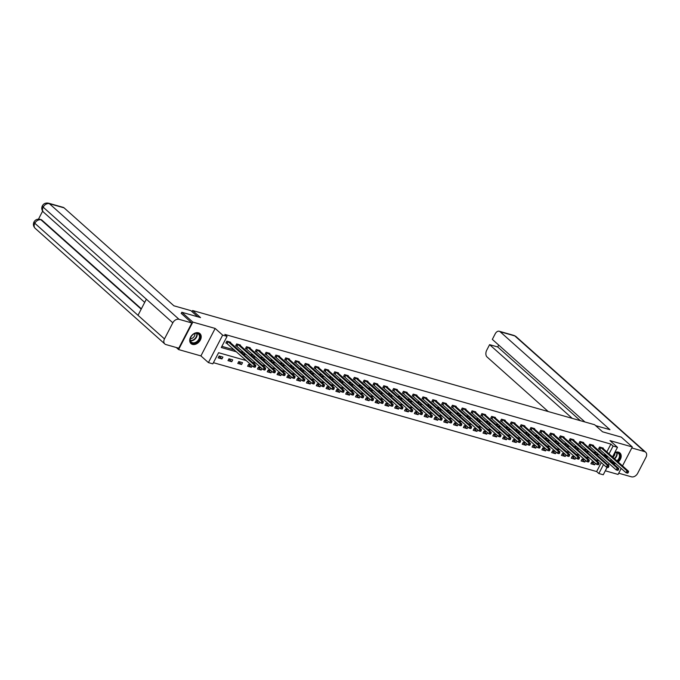 <?xml version="1.0" encoding="UTF-8"?>
<svg xmlns="http://www.w3.org/2000/svg" width="680" height="680" viewBox="0 0 680 680"><rect width="100%" height="100%" fill="white"/><g stroke="black" fill="none" stroke-linecap="round" stroke-linejoin="round"><path stroke-width="1.02" d="M192.457 344.394A6.698 4.862 131.7 0 0 199.793 340.952A6.698 4.862 131.7 0 0 199.92 333.608A6.698 4.862 131.7 0 0 198.466 332.817A6.698 4.862 131.7 0 0 191.131 336.26A6.698 4.862 131.7 0 0 191.004 343.604A6.698 4.862 131.7 0 0 192.457 344.394M613.564 463.887A6.698 4.862 131.7 0 0 615.715 463.505M618.188 462.043A6.698 4.862 131.7 0 0 619.913 452.931A6.698 4.862 131.7 0 0 618.452 452.14A6.698 4.862 131.7 0 0 614.796 452.506M246.355 360.604L218.586 352.716L212.815 363.851L208.411 362.601L222.657 335.129L227.06 336.379L221.28 347.514L236.538 351.849M176.273 347.505L178.594 349.571L200.915 355.912L208.411 362.601M605.31 470.806L618.077 474.436L621.206 468.401M607.112 467.33L603.254 474.776L598.851 473.526L603.509 464.542M213.418 362.686L596.649 471.563L598.851 473.526M181.194 313.463L181.815 312.264L192.839 322.099L178.594 349.571M622.506 465.894L632.315 446.964L609.994 440.623L617.491 447.304L612.485 456.96M181.815 312.264L200.549 317.594L192.61 310.514L594.617 424.728L602.557 431.808L621.29 437.129L632.315 446.964M192.61 310.514L192.015 311.652M596.649 471.563L601.307 462.579M594.788 462.731L591.846 461.89L590.886 463.752L594.66 464.822L595.442 463.31M584.987 459.943L582.038 459.111L581.077 460.963L584.851 462.035L585.633 460.521M575.178 457.156L572.229 456.322L571.268 458.175L575.042 459.246L575.824 457.733M565.369 454.367L562.428 453.535L561.459 455.387L565.233 456.458L566.015 454.954M555.56 451.588L552.619 450.746L551.65 452.608L555.424 453.679L556.206 452.166M545.751 448.8L542.81 447.958L541.85 449.82L545.615 450.891L546.406 449.378M535.942 446.012L533.001 445.171L532.04 447.032L535.806 448.103L536.596 446.59M526.133 443.224L523.192 442.391L522.231 444.244L526.005 445.315L526.788 443.802M516.324 440.436L513.383 439.603L512.423 441.456L516.196 442.527L516.979 441.014M506.515 437.648L503.574 436.815L502.613 438.668L506.387 439.739L507.169 438.235M496.714 434.868L493.765 434.027L492.804 435.888L496.579 436.96L497.361 435.446M486.906 432.08L483.956 431.239L482.995 433.1L486.769 434.171L487.552 432.659M477.096 429.293L474.156 428.451L473.187 430.312L476.96 431.383L477.742 429.87M467.287 426.504L464.346 425.671L463.377 427.524L467.151 428.596L467.933 427.082M457.478 423.716L454.537 422.883L453.577 424.736L457.342 425.808L458.133 424.295M447.669 420.928L444.728 420.096L443.768 421.949L447.534 423.019L448.324 421.515M437.861 418.14L434.92 417.308L433.959 419.169L437.733 420.24L438.515 418.727M428.051 415.361L425.111 414.519L424.15 416.381L427.924 417.452L428.706 415.939M418.243 412.573L415.301 411.731L414.341 413.593L418.115 414.664L418.897 413.151M408.442 409.785L405.493 408.952L404.532 410.805L408.306 411.876L409.088 410.363M398.633 406.997L395.683 406.164L394.723 408.017L398.497 409.088L399.279 407.575M388.824 404.209L385.883 403.376L384.914 405.229L388.688 406.3L389.47 404.796M379.015 401.421L376.074 400.588L375.105 402.441L378.879 403.521L379.661 402.007M369.206 398.642L366.265 397.8L365.304 399.661L369.07 400.732L369.861 399.219M359.397 395.853L356.456 395.012L355.495 396.874L359.261 397.945L360.051 396.431M349.588 393.065L346.647 392.232L345.686 394.085L349.46 395.156L350.243 393.644M339.779 390.277L336.838 389.445L335.877 391.298L339.651 392.368L340.433 390.855M329.97 387.49L327.029 386.656L326.069 388.51L329.842 389.58L330.625 388.076M320.17 384.701L317.22 383.868L316.26 385.721L320.034 386.801L320.815 385.288M310.361 381.922L307.411 381.08L306.45 382.942L310.225 384.013L311.006 382.5M300.551 379.134L297.602 378.293L296.642 380.154L300.416 381.225L301.197 379.712M290.743 376.346L287.801 375.513L286.832 377.366L290.606 378.437L291.389 376.924M280.933 373.558L277.993 372.725L277.032 374.578L280.798 375.649L281.579 374.136M271.125 370.77L268.183 369.937L267.223 371.79L270.988 372.861L271.779 371.356M261.315 367.982L258.375 367.149L257.414 369.002L261.188 370.082L261.97 368.569M251.506 365.202L248.565 364.361L247.605 366.223L251.379 367.293L252.161 365.78M242.53 362.644L238.756 361.573L237.796 363.434L241.57 364.505L242.53 362.644M232.722 359.865L228.948 358.793L227.987 360.647L231.761 361.717L232.722 359.865M222.912 357.076L219.138 356.005L218.178 357.858L221.952 358.929L222.912 357.076M606.832 451.919L610.887 444.091L224.85 334.416L227.06 336.379M221.893 346.35L234.337 349.885M240.371 351.602L244.145 352.673M250.18 354.39L253.954 355.462M259.99 357.17L263.764 358.241M269.798 359.958L273.572 361.029M279.607 362.746L283.373 363.817M289.416 365.534L293.182 366.605M299.225 368.322L302.991 369.393M309.034 371.11L312.8 372.181M318.844 373.889L322.609 374.96M328.644 376.677L332.418 377.749M338.453 379.466L342.227 380.536M348.262 382.253L352.036 383.325M358.071 385.041L361.845 386.113M367.88 387.829L371.654 388.9M377.689 390.609L381.454 391.68M387.498 393.397L391.263 394.468M397.307 396.185L401.072 397.256M407.116 398.973L410.881 400.044M416.916 401.761L420.69 402.832M426.725 404.549L430.5 405.62M436.535 407.328L440.308 408.399M446.344 410.116L450.117 411.188M456.152 412.904L459.927 413.975M465.962 415.692L469.727 416.763M475.771 418.48L479.536 419.551M485.579 421.269L489.345 422.339M495.388 424.056L499.154 425.127M505.189 426.836L508.963 427.907M514.998 429.624L518.772 430.695M524.807 432.412L528.581 433.483M534.616 435.2L538.39 436.271M544.425 437.988L548.199 439.059M554.234 440.776L558 441.847M564.043 443.555L567.808 444.627M573.852 446.344L577.617 447.414M583.661 449.131L587.427 450.202M593.47 451.919L597.236 452.99M603.27 454.708L605.115 455.226L605.531 454.427M603.083 448.57L603.321 448.112L599.548 447.04L598.587 448.902L599.598 449.191M593.274 445.783L593.512 445.332L589.738 444.261L588.778 446.114L589.789 446.403M583.465 443.003L583.703 442.544L579.929 441.473L578.969 443.326L579.989 443.615M573.656 440.215L573.894 439.756L570.12 438.685L569.16 440.538L570.18 440.827M563.847 437.427L564.086 436.968L560.312 435.897L559.351 437.75L560.371 438.039M554.038 434.639L554.277 434.18L550.502 433.109L549.542 434.971L550.562 435.26M544.229 431.851L544.467 431.392L540.693 430.321L539.733 432.183L540.753 432.471M534.429 429.063L534.659 428.613L530.893 427.541L529.924 429.394L530.944 429.683M524.62 426.284L524.85 425.825L521.084 424.753L520.115 426.606L521.135 426.896M514.811 423.495L515.049 423.036L511.275 421.966L510.315 423.819L511.326 424.107M505.002 420.707L505.24 420.249L501.466 419.177L500.506 421.03L501.517 421.32M495.193 417.92L495.431 417.46L491.657 416.389L490.696 418.251L491.716 418.54M485.384 415.131L485.622 414.673L481.848 413.601L480.887 415.463L481.908 415.752M475.575 412.344L475.813 411.893L472.039 410.822L471.079 412.675L472.098 412.964M465.766 409.564L466.004 409.105L462.23 408.034L461.269 409.887L462.289 410.176M455.957 406.776L456.195 406.317L452.421 405.246L451.46 407.099L452.481 407.388M446.148 403.988L446.386 403.529L442.62 402.458L441.651 404.311L442.671 404.6M436.348 401.2L436.577 400.741L432.811 399.67L431.842 401.531L432.863 401.82M426.538 398.412L426.776 397.953L423.002 396.882L422.042 398.743L423.053 399.032M416.729 395.624L416.967 395.173L413.194 394.102L412.233 395.955L413.245 396.245M406.921 392.844L407.159 392.385L403.385 391.315L402.424 393.168L403.444 393.457M397.111 390.056L397.35 389.598L393.575 388.526L392.615 390.379L393.635 390.668M387.302 387.269L387.541 386.809L383.767 385.738L382.806 387.591L383.826 387.88M377.493 384.48L377.731 384.022L373.957 382.95L372.997 384.812L374.017 385.101M367.684 381.692L367.923 381.233L364.149 380.162L363.188 382.024L364.208 382.313M357.875 378.904L358.113 378.454L354.348 377.375L353.379 379.236L354.399 379.525M348.075 376.125L348.304 375.666L344.539 374.595L343.57 376.448L344.59 376.737M338.266 373.337L338.504 372.878L334.73 371.807L333.769 373.66L334.781 373.949M328.457 370.549L328.695 370.09L324.921 369.019L323.96 370.872L324.972 371.161M318.648 367.761L318.886 367.302L315.112 366.231L314.151 368.092L315.172 368.381M308.839 364.973L309.077 364.514L305.303 363.443L304.343 365.304L305.363 365.594M299.03 362.185L299.268 361.734L295.494 360.655L294.534 362.517L295.553 362.805M289.221 359.405L289.459 358.947L285.685 357.875L284.725 359.728L285.745 360.017M279.412 356.618L279.65 356.159L275.876 355.087L274.916 356.94L275.935 357.229M269.603 353.829L269.841 353.37L266.075 352.3L265.106 354.152L266.126 354.442M259.802 351.041L260.032 350.582L256.267 349.512L255.298 351.373L256.317 351.662M249.994 348.253L250.231 347.795L246.457 346.724L245.497 348.585L246.508 348.874M240.184 345.466L240.423 345.015L236.649 343.935L235.688 345.797L236.7 346.086M230.375 342.686L230.613 342.227L226.839 341.156L225.879 343.009L226.899 343.298M200.915 355.912L215.16 328.44L192.839 322.099M215.16 328.44L222.657 335.129M610.887 444.091L613.088 446.054L617.491 447.304M599.446 460.921L595.671 459.85M589.637 458.133L585.871 457.062M579.827 455.345L576.062 454.274M570.019 452.557L566.253 451.486M560.21 449.777L556.444 448.706M550.409 446.989L546.635 445.918M540.6 444.202L536.826 443.131M530.791 441.413L527.017 440.342M520.982 438.625L517.208 437.554M511.173 435.837L507.399 434.767M501.364 433.058L497.598 431.987M491.555 430.27L487.789 429.199M481.746 427.482L477.981 426.411M471.937 424.694L468.171 423.623M462.128 421.906L458.363 420.835M452.327 419.118L448.554 418.047M442.519 416.339L438.744 415.267M432.709 413.55L428.935 412.479M422.9 410.762L419.126 409.692M413.091 407.975L409.326 406.903M403.282 405.186L399.517 404.115M393.474 402.399L389.708 401.327M383.664 399.619L379.899 398.548M373.855 396.831L370.09 395.76M364.055 394.043L360.281 392.972M354.246 391.255L350.472 390.184M344.437 388.467L340.663 387.396M334.628 385.679L330.854 384.608M324.819 382.899L321.053 381.828M315.01 380.111L311.245 379.041M305.201 377.324L301.435 376.252M295.392 374.536L291.626 373.464M285.583 371.748L281.817 370.676M275.782 368.959L272.008 367.888M265.974 366.18L262.2 365.109M256.164 363.392L252.391 362.321M611.184 459.476L610.376 461.04M609.076 463.548L608.26 465.112M605.481 456.671L607.317 457.198L607.733 456.39M609.034 453.883L613.088 446.054M242.581 353.566L246.347 354.637M252.391 356.354L256.156 357.425M262.2 359.142L265.965 360.213M272.008 361.93L275.774 363.001M281.809 364.709L285.583 365.78M291.618 367.498L295.392 368.569M301.427 370.286L305.201 371.356M311.236 373.074L315.01 374.144M321.045 375.861L324.81 376.933M330.854 378.649L334.62 379.721M340.663 381.438L344.428 382.508M350.472 384.217L354.238 385.288M360.281 387.005L364.046 388.076M370.082 389.793L373.855 390.864M379.89 392.581L383.664 393.652M389.7 395.369L393.474 396.44M399.508 398.157L403.282 399.228M409.317 400.936L413.091 402.007M419.126 403.725L422.892 404.796M428.935 406.512L432.701 407.583M438.744 409.3L442.51 410.372M448.554 412.089L452.319 413.159M458.354 414.876L462.128 415.947M468.163 417.656L471.937 418.727M477.972 420.444L481.746 421.515M487.781 423.232L491.555 424.303M497.59 426.02L501.364 427.091M507.399 428.808L511.164 429.879M517.208 431.596L520.973 432.667M527.017 434.375L530.783 435.446M536.826 437.163L540.591 438.235M546.626 439.952L550.4 441.022M556.435 442.739L560.21 443.81M566.244 445.527L570.019 446.598M576.053 448.315L579.827 449.387M585.862 451.095L589.637 452.166M595.671 453.883L599.437 454.954M605.115 455.226L607.317 457.198M591.702 462.179L594.66 464.822M581.893 459.399L584.851 462.035M572.084 456.612L575.042 459.246M562.275 453.823L565.233 456.458M552.466 451.035L555.424 453.679M542.657 448.248L545.615 450.891M532.848 445.46L535.806 448.103M523.039 442.68L526.005 445.315M513.23 439.892L516.196 442.527M503.429 437.104L506.387 439.739M493.62 434.316L496.579 436.96M483.812 431.528L486.769 434.171M474.002 428.74L476.96 431.383M464.193 425.96L467.151 428.596M454.385 423.173L457.342 425.808M444.575 420.385L447.534 423.019M434.767 417.596L437.733 420.24M424.957 414.808L427.924 417.452M415.157 412.021L418.115 414.664M405.348 409.241L408.306 411.876M395.539 406.453L398.497 409.088M385.73 403.665L388.688 406.3M375.921 400.877L378.879 403.521M366.112 398.089L369.07 400.732M356.303 395.301L359.261 397.945M346.494 392.522L349.46 395.156M336.685 389.733L339.651 392.368M326.885 386.945L329.842 389.58M317.075 384.157L320.034 386.801M307.267 381.37L310.225 384.013M297.457 378.582L300.416 381.225M287.649 375.802L290.606 378.437M277.839 373.014L280.798 375.649M268.03 370.226L270.988 372.861M258.221 367.438L261.188 370.082M248.412 364.65L251.379 367.293M238.612 361.862L241.57 364.505M228.803 359.082L231.761 361.717M218.994 356.295L221.952 358.929M627.988 472.965L628.371 472.226L627.742 472.048L627.597 473.152L626.025 472.702L626.986 470.849L600.567 447.329M627.742 472.048L626.986 470.849L628.558 471.291L602.302 447.822M627.36 472.787L626.025 472.702L598.731 448.604M628.371 472.226L628.558 471.291M614.592 452.897A5.797 4.208 -48.3 0 1 615.221 452.667A5.797 4.208 -48.3 0 1 619.956 454.996A5.797 4.208 -48.3 0 1 617.329 461.287M616.87 460.87A5.372 3.893 131.7 0 0 618.452 453.407A5.372 3.893 131.7 0 0 614.992 452.837A5.372 3.893 131.7 0 0 614.542 452.999M612.782 457.223A3.825 2.771 131.7 0 0 614.873 452.88M613.173 463.531A6.655 4.828 131.7 0 0 614.95 463.292A6.655 4.828 131.7 0 0 615.332 463.165M617.806 461.703A6.655 4.828 131.7 0 0 619.531 452.642A6.655 4.828 131.7 0 0 619.463 452.591L619.531 452.642M614.72 462.621A5.797 4.208 -48.3 0 1 611.889 462.392M610.716 461.346A5.797 4.208 -48.3 0 1 610.462 460.879M610.631 460.538A5.372 3.893 131.7 0 0 611.303 461.423A5.372 3.893 131.7 0 0 614.167 462.128M195.237 333.344A5.797 4.208 -48.3 0 1 200.081 336.829A5.797 4.208 -48.3 0 1 194.981 343.238A5.797 4.208 -48.3 0 1 190.136 339.753A5.797 4.208 -48.3 0 1 195.237 333.344M194.769 342.669A5.372 3.893 131.7 0 0 199.028 338.776A5.372 3.893 131.7 0 0 198.466 334.084A5.372 3.893 131.7 0 0 195.007 333.514A5.372 3.893 131.7 0 0 190.757 337.416A5.372 3.893 131.7 0 0 191.318 342.1A5.372 3.893 131.7 0 0 194.769 342.669M190.383 338.606A3.825 2.771 131.7 0 0 191.581 338.478A3.825 2.771 131.7 0 0 194.888 333.557M190.68 343.255L190.621 343.204A6.655 4.828 131.7 0 0 190.68 343.255A6.655 4.828 131.7 0 0 194.964 343.969A6.655 4.828 131.7 0 0 200.234 339.133A6.655 4.828 131.7 0 0 199.537 333.319A6.655 4.828 131.7 0 0 199.478 333.268L199.537 333.319M595.612 425.62L609.968 429.7L500.148 331.755A5.151 3.341 -74.1 0 0 499.248 331.253A5.151 3.341 -74.1 0 0 495.193 333.854L492.329 339.388L584.944 421.974M645.652 452.192A5.287 3.833 131.7 0 0 644.504 451.571L514.837 335.928A5.151 3.341 -74.1 0 0 513.935 335.427L515.984 336.549L645.652 452.192A5.287 3.833 131.7 0 1 646 457.232L637.644 473.348A5.287 3.833 131.7 0 1 631.414 476.816L618.715 473.204M644.504 451.571L631.796 447.958M498.695 345.058L497.709 346.962L489.6 344.658L486.727 350.192A5.151 3.341 -74.1 0 0 487.067 357L548.225 411.545M489.6 344.658L572.254 418.37M497.709 346.962L580.363 420.673M197.804 316.812L190.868 310.624L173.893 305.796L64.073 207.859L49.393 203.694L179.061 319.328L191.853 322.966L181.237 313.378M179.061 319.328A5.287 3.833 131.7 0 0 172.822 322.796L146.362 299.2L138.006 315.308L164.475 338.912L172.822 322.796M164.475 338.912A5.287 3.833 131.7 0 0 164.823 343.952A5.287 3.833 131.7 0 0 165.971 344.573L178.763 348.211L191.853 322.966M42.636 211.131L38.488 219.138M48.492 203.184C45.688 202.682 43.648 203.566 42.355 205.844L43.154 207.162A5.287 3.833 131.7 0 1 49.393 203.694A5.151 3.341 -74.1 0 0 48.492 203.184L63.172 207.357A5.151 3.341 105.9 0 1 64.073 207.859M41.871 220.082L40.97 219.58A5.151 3.341 105.9 0 1 41.871 220.082L141.372 308.822M141.194 309.171L41.021 219.835A5.287 3.833 131.7 0 0 34.808 223.269L34 221.969C32.929 224.238 33.311 226.355 35.156 228.31L164.823 343.952M618.179 470.186L618.562 469.438L617.933 469.26L617.788 470.364L616.216 469.914L617.177 468.061L590.759 444.55M617.933 469.26L617.177 468.061L618.749 468.503L592.492 445.043M617.55 470.008L616.216 469.914L588.931 445.825M618.562 469.438L618.749 468.503M608.37 467.398L608.753 466.65L608.124 466.471L607.979 467.577L606.407 467.126L607.367 465.273L580.95 441.762M608.124 466.471L607.367 465.273L608.94 465.723L582.683 442.255M607.741 467.219L606.407 467.126L579.122 443.037M608.753 466.65L608.94 465.723M598.562 464.61L598.944 463.87L598.315 463.692L598.17 464.788L596.598 464.346L597.558 462.485L571.14 438.974M598.315 463.692L597.558 462.485L599.131 462.935L572.875 439.467M597.933 464.431L596.598 464.346L569.313 440.249M598.944 463.87L599.131 462.935M588.752 461.822L589.135 461.083L588.506 460.904L588.361 462L586.789 461.558L587.75 459.697L561.332 436.186M588.506 460.904L587.75 459.697L589.322 460.147L563.065 436.679M588.123 461.644L586.789 461.558L559.504 437.461M589.135 461.083L589.322 460.147M578.943 459.034L579.326 458.294L578.706 458.116L578.553 459.212L576.98 458.771L577.949 456.909L551.523 433.398M578.706 458.116L577.949 456.909L579.513 457.36L553.256 433.891M578.314 458.856L576.98 458.771L549.695 434.673M579.326 458.294L579.513 457.36M569.135 456.246L569.525 455.506L568.896 455.328L568.744 456.433L567.171 455.983L568.14 454.129L541.713 430.61M568.896 455.328L568.14 454.129L569.712 454.571L543.456 431.103M568.505 456.067L567.171 455.983L539.886 431.885M569.525 455.506L569.712 454.571M559.325 453.466L559.716 452.719L559.087 452.54L558.935 453.645L557.37 453.194L558.331 451.341L531.904 427.83M559.087 452.54L558.331 451.341L559.904 451.784L533.647 428.324M558.696 453.288L557.37 453.194L530.077 429.105M559.716 452.719L559.904 451.784M549.525 450.679L549.908 449.93L549.279 449.752L549.134 450.857L547.562 450.406L548.522 448.554L522.096 425.043M549.279 449.752L548.522 448.554L550.094 449.004L523.838 425.536M548.896 450.5L547.562 450.406L520.268 426.317M549.908 449.93L550.094 449.004M539.716 447.89L540.098 447.151L539.469 446.973L539.325 448.069L537.752 447.627L538.713 445.765L512.295 422.254M539.469 446.973L538.713 445.765L540.285 446.216L514.029 422.748M539.087 447.712L537.752 447.627L510.459 423.529M540.098 447.151L540.285 446.216M529.907 445.102L530.289 444.363L529.66 444.185L529.516 445.281L527.943 444.839L528.904 442.977L502.486 419.466M529.66 444.185L528.904 442.977L530.476 443.428L504.22 419.959M529.278 444.924L527.943 444.839L500.65 420.741M530.289 444.363L530.476 443.428M520.098 442.315L520.481 441.575L519.851 441.396L519.707 442.493L518.135 442.051L519.095 440.19L492.677 416.678M519.851 441.396L519.095 440.19L520.667 440.64L494.411 417.171M519.469 442.136L518.135 442.051L490.85 417.953M520.481 441.575L520.667 440.64M510.289 439.526L510.671 438.787L510.042 438.608L509.898 439.713L508.325 439.263L509.286 437.41L482.868 413.89M510.042 438.608L509.286 437.41L510.858 437.852L484.602 414.383M509.66 439.348L508.325 439.263L481.04 415.166M510.671 438.787L510.858 437.852M500.48 436.747L500.863 435.999L500.233 435.82L500.089 436.925L498.517 436.475L499.477 434.622L473.059 411.111M500.233 435.82L499.477 434.622L501.05 435.064L474.793 411.604M499.851 436.568L498.517 436.475L471.231 412.386M500.863 435.999L501.05 435.064M490.671 433.959L491.054 433.211L490.433 433.032L490.28 434.137L488.708 433.687L489.677 431.834L463.25 408.323M490.433 433.032L489.677 431.834L491.24 432.276L464.984 408.816M490.042 433.78L488.708 433.687L461.423 409.598M491.054 433.211L491.24 432.276M480.862 431.171L481.253 430.431L480.624 430.253L480.471 431.35L478.898 430.907L479.867 429.046L453.441 405.535M480.624 430.253L479.867 429.046L481.44 429.497L455.183 406.028M480.233 430.993L478.898 430.907L451.613 406.81M481.253 430.431L481.44 429.497M471.053 428.383L471.444 427.644L470.815 427.465L470.662 428.561L469.098 428.12L470.058 426.258L443.632 402.747M470.815 427.465L470.058 426.258L471.631 426.708L445.375 403.24M470.424 428.204L469.098 428.12L441.804 404.022M471.444 427.644L471.631 426.708M461.252 425.595L461.635 424.855L461.006 424.677L460.862 425.774L459.289 425.332L460.25 423.47L433.823 399.959M461.006 424.677L460.25 423.47L461.822 423.921L435.565 400.452M460.623 425.416L459.289 425.332L431.995 401.234M461.635 424.855L461.822 423.921M451.443 422.807L451.826 422.067L451.197 421.889L451.052 422.994L449.48 422.543L450.44 420.69L424.023 397.171M451.197 421.889L450.44 420.69L452.013 421.132L425.756 397.664M450.815 422.628L449.48 422.543L422.186 398.446M451.826 422.067L452.013 421.132M441.635 420.027L442.017 419.279L441.388 419.101L441.243 420.206L439.671 419.755L440.631 417.902L414.214 394.392M441.388 419.101L440.631 417.902L442.204 418.344L415.947 394.885M441.006 419.849L439.671 419.755L412.377 395.666M442.017 419.279L442.204 418.344M431.825 417.24L432.208 416.491L431.579 416.313L431.434 417.418L429.862 416.967L430.822 415.115L404.404 391.603M431.579 416.313L430.822 415.115L432.395 415.556L406.138 392.096M431.197 417.061L429.862 416.967L402.577 392.878M432.208 416.491L432.395 415.556M422.017 414.451L422.399 413.712L421.77 413.534L421.625 414.63L420.053 414.179L421.013 412.326L394.596 388.815M421.77 413.534L421.013 412.326L422.586 412.777L396.329 389.308M421.387 414.273L420.053 414.179L392.768 390.091M422.399 413.712L422.586 412.777M412.207 411.663L412.59 410.924L411.961 410.745L411.817 411.842L410.244 411.4L411.204 409.538L384.786 386.027M411.961 410.745L411.204 409.538L412.777 409.989L386.521 386.521M411.578 411.485L410.244 411.4L382.959 387.302M412.59 410.924L412.777 409.989M402.399 408.875L402.781 408.136L402.152 407.957L402.007 409.054L400.435 408.612L401.404 406.75L374.977 383.24M402.152 407.957L401.404 406.75L402.968 407.201L376.712 383.732M401.769 408.697L400.435 408.612L373.15 384.514M402.781 408.136L402.968 407.201M392.589 406.087L392.98 405.348L392.351 405.17L392.199 406.274L390.626 405.824L391.595 403.971L365.168 380.451M392.351 405.17L391.595 403.971L393.168 404.413L366.911 380.945M391.96 405.909L390.626 405.824L363.341 381.726M392.98 405.348L393.168 404.413M382.78 403.308L383.171 402.56L382.543 402.381L382.389 403.486L380.825 403.036L381.786 401.183L355.359 377.672M382.543 402.381L381.786 401.183L383.358 401.625L357.102 378.165M382.151 403.129L380.825 403.036L353.532 378.947M383.171 402.56L383.358 401.625M372.98 400.52L373.363 399.772L372.733 399.594L372.589 400.699L371.017 400.248L371.977 398.395L345.55 374.884M372.733 399.594L371.977 398.395L373.55 398.837L347.293 375.377M372.351 400.341L371.017 400.248L343.723 376.159M373.363 399.772L373.55 398.837M363.171 397.732L363.553 396.993L362.925 396.814L362.78 397.911L361.207 397.46L362.168 395.607L335.75 372.096M362.925 396.814L362.168 395.607L363.74 396.058L337.484 372.589M362.542 397.553L361.207 397.46L333.914 373.371M363.553 396.993L363.74 396.058M353.362 394.944L353.745 394.204L353.115 394.026L352.971 395.123L351.399 394.68L352.359 392.819L325.941 369.308M353.115 394.026L352.359 392.819L353.931 393.269L327.675 369.801M352.733 394.765L351.399 394.68L324.105 370.583M353.745 394.204L353.931 393.269M343.553 392.156L343.935 391.416L343.306 391.238L343.162 392.334L341.589 391.892L342.55 390.031L316.132 366.52M343.306 391.238L342.55 390.031L344.123 390.481L317.866 367.013M342.924 391.977L341.589 391.892L314.304 367.795M343.935 391.416L344.123 390.481M333.744 389.368L334.126 388.628L333.498 388.45L333.353 389.555L331.78 389.104L332.741 387.251L306.323 363.732M333.498 388.45L332.741 387.251L334.313 387.694L308.057 364.225M333.115 389.19L331.78 389.104L304.495 365.007M334.126 388.628L334.313 387.694M323.935 386.589L324.317 385.841L323.688 385.662L323.544 386.767L321.971 386.317L322.932 384.464L296.514 360.944M323.688 385.662L322.932 384.464L324.504 384.905L298.248 361.445M323.306 386.41L321.971 386.317L294.686 362.227M324.317 385.841L324.504 384.905M314.126 383.8L314.508 383.052L313.879 382.874L313.735 383.979L312.162 383.528L313.131 381.675L286.705 358.164M313.879 382.874L313.131 381.675L314.695 382.118L288.439 358.657M313.497 383.622L312.162 383.528L284.877 359.44M314.508 383.052L314.695 382.118M304.317 381.012L304.708 380.273L304.079 380.094L303.926 381.191L302.353 380.74L303.322 378.887L276.896 355.376M304.079 380.094L303.322 378.887L304.895 379.338L278.639 355.87M303.688 380.834L302.353 380.74L275.069 356.651M304.708 380.273L304.895 379.338M294.508 378.225L294.899 377.485L294.27 377.306L294.117 378.403L292.553 377.961L293.514 376.1L267.087 352.589M294.27 377.306L293.514 376.1L295.086 376.55L268.829 353.082M293.879 378.046L292.553 377.961L265.26 353.863M294.899 377.485L295.086 376.55M284.699 375.436L285.09 374.697L284.461 374.519L284.317 375.615L282.744 375.173L283.704 373.311L257.278 349.8M284.461 374.519L283.704 373.311L285.277 373.762L259.021 350.293M284.078 375.258L282.744 375.173L255.45 351.075M285.09 374.697L285.277 373.762M274.899 372.649L275.281 371.909L274.652 371.73L274.507 372.827L272.935 372.385L273.896 370.532L247.469 347.012M274.652 371.73L273.896 370.532L275.468 370.974L249.212 347.505M274.269 372.47L272.935 372.385L245.642 348.287M275.281 371.909L275.468 370.974M265.089 369.869L265.472 369.121L264.843 368.942L264.699 370.048L263.126 369.597L264.087 367.744L237.668 344.225M264.843 368.942L264.087 367.744L265.659 368.186L239.402 344.726M264.46 369.69L263.126 369.597L235.832 345.508M265.472 369.121L265.659 368.186M255.28 367.081L255.663 366.333L255.034 366.154L254.889 367.26L253.317 366.809L254.277 364.956L227.859 341.445M255.034 366.154L254.277 364.956L255.85 365.398L229.594 341.938M254.651 366.902L253.317 366.809L226.032 342.72M255.663 366.333L255.85 365.398M600.873 447.559L599.913 449.421M600.669 447.397L599.7 449.259M617.006 452.71A5.372 3.893 -48.3 0 1 614.575 458.821M614.261 458.541A5.194 3.765 131.7 0 0 616.667 452.659M611.873 460.079A5.372 3.893 -48.3 0 1 610.844 460.131M611.023 459.79A5.194 3.765 131.7 0 0 611.507 459.756M197.021 333.387A5.372 3.893 -48.3 0 1 192.474 340.62A5.372 3.893 -48.3 0 1 190.459 340.748M190.366 340.416A5.194 3.765 131.7 0 0 192.261 340.28A5.194 3.765 131.7 0 0 196.681 333.336M515.984 336.549A5.287 3.833 131.7 0 0 514.837 335.928L500.148 331.755M42.355 205.853C41.302 208.114 41.692 210.222 43.529 212.16A5.287 3.833 131.7 0 1 43.154 207.162L146.362 299.2M138.006 315.308L34.808 223.269A5.287 3.833 131.7 0 0 35.156 228.31M591.064 444.771L590.104 446.633M590.861 444.618L589.891 446.471M581.255 441.991L580.295 443.844M581.052 441.83L580.091 443.683M571.455 439.204L570.486 441.056M571.242 439.042L570.282 440.895M561.646 436.415L560.677 438.269M561.433 436.254L560.473 438.107M551.837 433.627L550.876 435.481M551.625 433.466L550.664 435.327M542.028 430.839L541.067 432.701M541.815 430.678L540.855 432.539M532.219 428.051L531.259 429.913M532.006 427.899L531.046 429.751M522.41 425.272L521.45 427.125M522.197 425.111L521.237 426.964M512.601 422.484L511.64 424.337M512.397 422.322L511.428 424.175M502.792 419.696L501.831 421.549M502.588 419.534L501.619 421.387M492.983 416.908L492.022 418.761M492.779 416.747L491.818 418.608M483.183 414.12L482.213 415.981M482.97 413.958L482.01 415.82M473.373 411.332L472.404 413.194M473.161 411.179L472.2 413.032M463.565 408.552L462.604 410.405M463.352 408.391L462.392 410.244M453.756 405.764L452.795 407.618M453.543 405.603L452.583 407.456M443.946 402.976L442.986 404.829M443.734 402.815L442.773 404.668M434.137 400.188L433.177 402.041M433.925 400.027L432.964 401.888M424.328 397.4L423.368 399.262M424.116 397.239L423.155 399.1M414.519 394.613L413.559 396.474M414.315 394.459L413.346 396.312M404.71 391.833L403.75 393.686M404.506 391.671L403.546 393.524M394.91 389.045L393.941 390.898M394.697 388.883L393.737 390.736M385.101 386.257L384.132 388.11M384.888 386.096L383.928 387.949M375.292 383.469L374.332 385.322M375.079 383.308L374.119 385.169M365.483 380.681L364.523 382.543M365.271 380.519L364.31 382.381M355.674 377.893L354.714 379.754M355.462 377.74L354.501 379.593M345.865 375.105L344.904 376.966M345.652 374.952L344.692 376.805M336.056 372.325L335.096 374.178M335.844 372.164L334.883 374.017M326.247 369.537L325.286 371.39M326.043 369.376L325.074 371.229M316.438 366.75L315.477 368.602M316.234 366.588L315.265 368.45M306.637 363.962L305.668 365.823M306.425 363.8L305.464 365.661M296.828 361.173L295.859 363.035M296.616 361.021L295.655 362.874M287.019 358.385L286.059 360.247M286.807 358.232L285.846 360.085M277.21 355.606L276.25 357.459M276.998 355.445L276.037 357.298M267.401 352.818L266.441 354.671M267.189 352.656L266.228 354.51M257.593 350.03L256.632 351.883M257.38 349.868L256.42 351.73M247.783 347.242L246.823 349.103M247.571 347.08L246.611 348.942M237.975 344.454L237.014 346.315M237.77 344.301L236.801 346.154M228.166 341.666L227.205 343.527M227.962 341.513L226.993 343.366M499.248 331.253L513.935 335.427M43.529 212.16L144.704 302.396M40.12 219.334C37.332 218.832 35.292 219.708 34 221.969"/></g></svg>
